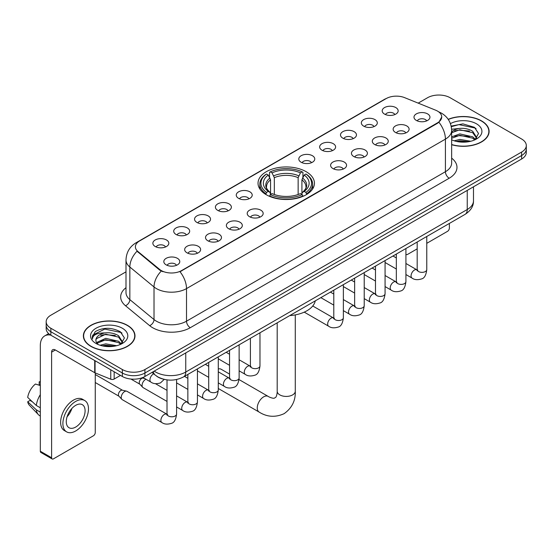 <?xml version="1.0" encoding="UTF-8"?>
<svg xmlns="http://www.w3.org/2000/svg" width="554" height="554" viewBox="0 0 554 554"><rect width="100%" height="100%" fill="white"/><g stroke="black" fill="none" stroke-linecap="round" stroke-linejoin="round"><path stroke-width="0.83" d="M306.182 171.712A28.206 16.288 0 0 0 275.442 168.181A28.206 16.288 0 0 0 258.032 183.229A28.206 16.288 0 0 0 266.294 194.745A28.206 16.288 0 0 0 297.027 198.277A28.206 16.288 0 0 0 314.443 183.229A28.206 16.288 0 0 0 306.182 171.712M363.68 126.132A7.985 4.612 180 0 1 362.101 124.83A7.985 4.612 180 0 1 364.74 119.096A7.985 4.612 180 0 1 374.975 119.616A7.985 4.612 180 0 1 376.554 124.83A7.985 4.612 180 0 1 363.68 126.132M373.998 126.61A4.792 2.763 0 0 0 372.717 125.259A4.792 2.763 0 0 0 367.994 124.56A4.792 2.763 0 0 0 364.657 126.61M342.836 138.168A7.985 4.612 180 0 1 341.25 136.866A7.985 4.612 180 0 1 343.896 131.139A7.985 4.612 180 0 1 354.124 131.651A7.985 4.612 180 0 1 355.71 136.866A7.985 4.612 180 0 1 342.836 138.168M353.154 138.645A4.792 2.763 0 0 0 351.866 137.302A4.792 2.763 0 0 0 347.15 136.596A4.792 2.763 0 0 0 343.805 138.645M321.985 150.203A7.985 4.612 180 0 1 320.406 148.901A7.985 4.612 180 0 1 323.044 143.174A7.985 4.612 180 0 1 333.279 143.687A7.985 4.612 180 0 1 334.858 148.901A7.985 4.612 180 0 1 321.985 150.203M332.303 150.681A4.792 2.763 0 0 0 331.015 149.338A4.792 2.763 0 0 0 326.299 148.631A4.792 2.763 0 0 0 322.961 150.681M301.141 162.239A7.985 4.612 180 0 1 299.555 160.937A7.985 4.612 180 0 1 302.2 155.21A7.985 4.612 180 0 1 312.428 155.722A7.985 4.612 180 0 1 314.014 160.937A7.985 4.612 180 0 1 301.141 162.239M311.459 162.717A4.792 2.763 0 0 0 310.171 161.373A4.792 2.763 0 0 0 305.455 160.674A4.792 2.763 0 0 0 302.11 162.717M238.594 198.353A7.985 4.612 180 0 1 237.008 197.044A7.985 4.612 180 0 1 239.653 191.317A7.985 4.612 180 0 1 249.882 191.829A7.985 4.612 180 0 1 251.468 197.044A7.985 4.612 180 0 1 238.594 198.353M248.912 198.831A4.792 2.763 0 0 0 247.624 197.48A4.792 2.763 0 0 0 242.908 196.781A4.792 2.763 0 0 0 239.563 198.831M217.75 210.388A7.985 4.612 180 0 1 216.164 209.087A7.985 4.612 180 0 1 218.809 203.353A7.985 4.612 180 0 1 229.037 203.872A7.985 4.612 180 0 1 230.623 209.087A7.985 4.612 180 0 1 217.75 210.388M228.061 210.866A4.792 2.763 0 0 0 226.78 209.516A4.792 2.763 0 0 0 222.057 208.816A4.792 2.763 0 0 0 218.719 210.866M196.899 222.424A7.985 4.612 180 0 1 195.313 221.122A7.985 4.612 180 0 1 197.958 215.388A7.985 4.612 180 0 1 208.186 215.908A7.985 4.612 180 0 1 209.772 221.122A7.985 4.612 180 0 1 196.899 222.424M207.217 222.902A4.792 2.763 0 0 0 205.929 221.552A4.792 2.763 0 0 0 201.213 220.852A4.792 2.763 0 0 0 197.868 222.902M176.047 234.46A7.985 4.612 180 0 1 174.468 233.158A7.985 4.612 180 0 1 177.114 227.431A7.985 4.612 180 0 1 187.342 227.943A7.985 4.612 180 0 1 188.921 233.158A7.985 4.612 180 0 1 176.047 234.46M186.366 234.938A4.792 2.763 0 0 0 185.084 233.594A4.792 2.763 0 0 0 180.362 232.888A4.792 2.763 0 0 0 177.024 234.938M155.203 246.495A7.985 4.612 180 0 1 153.617 245.193A7.985 4.612 180 0 1 156.263 239.466A7.985 4.612 180 0 1 166.491 239.979A7.985 4.612 180 0 1 168.077 245.193A7.985 4.612 180 0 1 155.203 246.495M165.521 246.973A4.792 2.763 0 0 0 164.233 245.63A4.792 2.763 0 0 0 159.517 244.923A4.792 2.763 0 0 0 156.173 246.973M384.531 114.096A7.985 4.612 180 0 1 382.946 112.794A7.985 4.612 180 0 1 385.591 107.06A7.985 4.612 180 0 1 395.819 107.58A7.985 4.612 180 0 1 397.405 112.794A7.985 4.612 180 0 1 384.531 114.096M394.85 114.574A4.792 2.763 0 0 0 393.562 113.224A4.792 2.763 0 0 0 388.846 112.524A4.792 2.763 0 0 0 385.501 114.574M395.48 132.454A7.985 4.612 180 0 1 393.901 131.153A7.985 4.612 180 0 1 396.539 125.419A7.985 4.612 180 0 1 406.774 125.938A7.985 4.612 180 0 1 408.353 131.153A7.985 4.612 180 0 1 395.48 132.454M405.798 132.932A4.792 2.763 0 0 0 404.51 131.582A4.792 2.763 0 0 0 399.794 130.882A4.792 2.763 0 0 0 396.456 132.932M374.636 144.49A7.985 4.612 180 0 1 373.05 143.188A7.985 4.612 180 0 1 375.695 137.461A7.985 4.612 180 0 1 385.923 137.974A7.985 4.612 180 0 1 387.509 143.188A7.985 4.612 180 0 1 374.636 144.49M384.954 144.968A4.792 2.763 0 0 0 383.666 143.625A4.792 2.763 0 0 0 378.95 142.918A4.792 2.763 0 0 0 375.605 144.968M353.784 156.526A7.985 4.612 180 0 1 352.199 155.224A7.985 4.612 180 0 1 354.844 149.497A7.985 4.612 180 0 1 365.072 150.009A7.985 4.612 180 0 1 366.658 155.224A7.985 4.612 180 0 1 353.784 156.526M364.103 157.004A4.792 2.763 0 0 0 362.815 155.66A4.792 2.763 0 0 0 358.099 154.954A4.792 2.763 0 0 0 354.761 157.004M332.94 168.561A7.985 4.612 180 0 1 331.354 167.26A7.985 4.612 180 0 1 334 161.533A7.985 4.612 180 0 1 344.228 162.045A7.985 4.612 180 0 1 345.814 167.26A7.985 4.612 180 0 1 332.94 168.561M343.251 169.039A4.792 2.763 0 0 0 341.97 167.696A4.792 2.763 0 0 0 337.248 166.996A4.792 2.763 0 0 0 333.91 169.039M249.542 216.711A7.985 4.612 180 0 1 247.963 215.409A7.985 4.612 180 0 1 250.609 209.675A7.985 4.612 180 0 1 260.837 210.195A7.985 4.612 180 0 1 262.416 215.409A7.985 4.612 180 0 1 249.542 216.711M259.861 217.189A4.792 2.763 0 0 0 258.579 215.838A4.792 2.763 0 0 0 253.857 215.139A4.792 2.763 0 0 0 250.519 217.189M228.698 228.747A7.985 4.612 180 0 1 227.112 227.445A7.985 4.612 180 0 1 229.758 221.711A7.985 4.612 180 0 1 239.986 222.23A7.985 4.612 180 0 1 241.572 227.445A7.985 4.612 180 0 1 228.698 228.747M239.016 229.224A4.792 2.763 0 0 0 237.728 227.874A4.792 2.763 0 0 0 233.012 227.175A4.792 2.763 0 0 0 229.668 229.224M207.847 240.782A7.985 4.612 180 0 1 206.268 239.48A7.985 4.612 180 0 1 208.906 233.753A7.985 4.612 180 0 1 219.142 234.266A7.985 4.612 180 0 1 220.721 239.48A7.985 4.612 180 0 1 207.847 240.782M218.165 241.26A4.792 2.763 0 0 0 216.884 239.917A4.792 2.763 0 0 0 212.161 239.21A4.792 2.763 0 0 0 208.823 241.26M187.003 252.818A7.985 4.612 180 0 1 185.417 251.516A7.985 4.612 180 0 1 188.062 245.789A7.985 4.612 180 0 1 198.29 246.301A7.985 4.612 180 0 1 199.876 251.516A7.985 4.612 180 0 1 187.003 252.818M197.321 253.296A4.792 2.763 0 0 0 196.033 251.952A4.792 2.763 0 0 0 191.317 251.246A4.792 2.763 0 0 0 187.972 253.296M166.152 264.854A7.985 4.612 180 0 1 164.566 263.552A7.985 4.612 180 0 1 167.211 257.825A7.985 4.612 180 0 1 177.439 258.337A7.985 4.612 180 0 1 179.025 263.552A7.985 4.612 180 0 1 166.152 264.854M176.47 265.331A4.792 2.763 0 0 0 175.182 263.988A4.792 2.763 0 0 0 170.466 263.288A4.792 2.763 0 0 0 167.128 265.331M416.331 120.419A7.985 4.612 180 0 1 414.745 119.117A7.985 4.612 180 0 1 417.391 113.383A7.985 4.612 180 0 1 427.619 113.902A7.985 4.612 180 0 1 429.205 119.117A7.985 4.612 180 0 1 416.331 120.419M426.649 120.897A4.792 2.763 0 0 0 425.361 119.546A4.792 2.763 0 0 0 420.645 118.847A4.792 2.763 0 0 0 417.3 120.897M435.596 110.17A14.369 8.296 180 0 1 437.515 111.098A14.369 8.296 180 0 1 441.725 116.963A14.369 8.296 180 0 1 437.515 122.829L181.622 270.567A14.369 8.296 180 0 1 159.69 269.459L137.994 251.571A14.369 8.296 180 0 1 135.391 246.814A14.369 8.296 180 0 1 139.601 240.948L386.207 98.57A14.369 8.296 180 0 1 404.614 97.642L435.596 110.17M162.904 379.04A15.969 9.217 180 0 1 156.457 376.021M451.655 144.712A25.809 14.903 0 0 0 489.106 131.409A25.809 14.903 0 0 0 481.544 120.876A25.809 14.903 0 0 0 448.2 119.325M127.427 325.323A25.809 14.903 0 0 0 99.298 322.089A25.809 14.903 0 0 0 83.37 335.856A25.809 14.903 0 0 0 90.925 346.395A25.809 14.903 0 0 0 119.055 349.629A25.809 14.903 0 0 0 134.989 335.856A25.809 14.903 0 0 0 127.427 325.323M83.633 337.199A25.809 14.903 0 0 0 83.543 337.594M441.725 116.963L438.906 122.247L437.515 123.258L180.002 271.723A18.628 10.755 60 0 1 186.511 288.599A21.287 12.292 180 0 1 156.408 288.599A21.287 12.292 180 0 1 154.019 286.958L129.844 267.028A21.287 12.292 180 0 1 125.993 259.978L125.993 292.567A21.287 12.292 0 0 0 129.844 299.617L154.019 319.554A21.287 12.292 0 0 0 156.408 321.195A21.287 12.292 0 0 0 186.511 321.195L445.416 171.712A21.287 12.292 0 0 0 451.655 163.021L451.655 130.432A21.287 12.292 180 0 1 445.416 139.123A18.628 10.755 -120 0 0 438.906 122.247M125.993 271.834L50.85 315.219A15.969 9.217 0 0 0 46.176 321.736L46.176 328.688A15.969 9.217 0 0 0 50.85 335.205L122.351 376.485L122.351 373.008A15.969 9.217 0 0 0 144.926 373.008L521.626 155.529A15.969 9.217 0 0 0 526.3 149.012A15.969 9.217 0 0 1 521.626 155.529L144.926 373.008A15.969 9.217 0 0 1 122.351 373.008L50.85 331.728L122.351 373.008L122.351 369.532A15.969 9.217 0 0 0 144.926 369.532L521.626 152.052A15.969 9.217 0 0 0 526.3 145.536A15.969 9.217 0 0 0 521.626 139.012L450.125 97.733A15.969 9.217 0 0 0 427.543 97.733L418.194 103.134M46.176 325.212A15.969 9.217 0 0 0 50.85 331.728A15.969 9.217 0 0 1 46.176 325.212M162.918 271.723L159.69 270.089L137.025 251.218A18.628 12.458 129.5 0 0 129.844 267.028L129.844 299.617A5.325 3.559 -50.5 0 1 125.488 305.725A26.613 15.36 180 0 1 125.993 287.692M46.176 321.736A15.969 9.217 0 0 0 50.85 328.252L122.351 369.532M134.816 337.594A25.809 14.903 0 0 0 134.726 337.199M488.933 133.147A25.809 14.903 0 0 0 488.843 132.752M122.351 376.485A15.969 9.217 0 0 0 144.926 376.485L521.626 159.005A15.969 9.217 0 0 0 526.3 152.488L526.3 145.536M451.655 144.539A25.546 14.75 0 0 0 488.843 131.409A25.546 14.75 0 0 0 481.357 120.98A25.546 14.75 0 0 0 448.297 119.47M454.211 140.799L459.848 139.421L470.789 141.256M456.42 141.409L459.848 140.799L468.497 141.741M451.655 136.886L459.848 133.902L472.701 136.81L475.443 139.421M451.655 138.265L459.848 135.28L472.701 138.188L474.73 139.899M451.621 129.241L459.107 128.466A13.303 7.68 0 0 0 451.655 132.039M459.107 128.466C464.217 127.932 468.746 128.874 472.701 131.291L476.599 137.42L476.502 138.438M451.655 132.752L459.848 129.761L472.701 132.669L476.558 138.112M451.655 139.532L452.223 140.058M451.655 139.809A18.628 10.755 0 0 0 476.468 139.012A18.628 10.755 0 0 0 476.468 123.805A18.628 10.755 0 0 0 450.43 123.632M474.951 139.802L478.531 133.5L474.446 127.309L462.929 123.867L451.171 126.104M451.295 126.7L458.906 124.622L475.29 128.071L476.087 128.625M454.786 130.903L458.906 130.142L469.439 131.028M454.786 136.423L458.906 135.654L469.439 136.547M456.773 141.485L458.906 141.173L468.296 141.769M405.916 254.154A2.659 1.537 120 0 0 406.269 254.515A2.659 1.537 120 0 0 407.599 254.383L417.183 248.85M426.767 243.324L447.487 231.357A2.659 1.537 120 0 0 449.37 228.096L449.37 223.442M91.112 346.285A25.546 14.75 0 0 0 118.958 349.484A25.546 14.75 0 0 0 134.726 335.856A25.546 14.75 0 0 0 127.24 325.427A25.546 14.75 0 0 0 99.401 322.234A25.546 14.75 0 0 0 83.633 335.856A25.546 14.75 0 0 0 91.112 346.285M100.094 345.246L105.738 343.868L116.672 345.703M102.303 345.855L105.738 345.246L114.38 346.188M96.507 342.545L105.738 338.349L118.584 341.257L121.326 343.868M96.964 343.3L105.738 339.727L118.584 342.635L120.613 344.346M120.834 344.249L124.415 337.947L120.329 331.756C111.576 327.234 103.224 327.185 95.281 331.604L92.213 337.22L92.504 339.02C92.677 334.976 96.839 332.94 104.997 332.912A13.303 7.68 0 0 0 95.877 340.204A13.303 7.68 0 0 0 96.521 342.566L98.106 344.505M104.997 332.912C110.101 332.379 114.63 333.321 118.584 335.738L122.482 341.866L122.392 342.884M95.877 340.357L96.327 338.723L105.738 334.207L118.584 337.116L122.441 342.559M122.351 328.252A18.628 10.755 0 0 0 96.008 328.252A18.628 10.755 0 0 0 96.008 343.466A18.628 10.755 0 0 0 122.351 343.459A18.628 10.755 0 0 0 122.351 328.252M92.213 337.344L92.795 335.073L104.789 329.069L121.174 332.518L121.97 333.072M100.676 335.35L104.789 334.588L115.322 335.475M100.676 340.869L104.789 340.101L115.322 340.994M102.656 345.931L104.789 345.62L114.179 346.215M265.781 194.44L266.543 192.425A25.332 14.626 0 0 1 266.543 174.032L268.281 175.036A22.887 13.213 0 0 0 268.281 191.421L270.006 192.397L270.56 194.454M270.56 193.616L270.56 179.856L268.281 175.036M269.549 177.218L269.549 172.287L270.304 171.858A25.332 14.626 0 0 1 302.165 171.858L300.427 172.862A22.887 13.213 0 0 0 272.049 172.862L274.32 177.682L274.32 194.509M298.149 194.509L298.149 177.682L300.427 172.862M289.756 315.593A29.272 16.897 0 0 0 315.295 300.85M269.549 195.908A26.398 15.242 0 0 0 302.927 195.908L302.165 194.599A25.332 14.626 0 0 1 270.304 194.599L269.549 196.358M302.927 196.358L302.927 195.908M266.543 174.032L265.781 174.462A26.398 15.242 0 0 0 259.84 184.101A26.398 15.242 0 0 0 265.781 193.734M302.165 171.858L302.927 172.287L302.927 177.218M270.304 194.599L272.049 193.595A22.887 13.213 0 0 0 300.427 193.595L302.165 194.599M268.281 191.421L266.543 192.425M272.049 172.862L270.304 171.858M270.006 178A20.47 11.821 0 0 0 270.006 192.397L270.103 192.46C267.194 189.648 266.003 187.744 266.543 186.733A19.688 11.371 0 0 1 270.56 179.856M306.687 193.734A26.398 15.242 0 0 0 312.636 184.101A26.398 15.242 0 0 0 306.687 174.462L305.933 174.032A25.332 14.626 0 0 1 305.933 192.425L306.687 194.44M305.933 192.425L304.188 191.421A22.887 13.213 0 0 0 304.188 175.036L305.933 174.032M304.188 175.036L301.916 179.856L301.916 193.616L302.47 192.397L304.188 191.421M301.916 179.856A19.688 11.371 0 0 1 305.926 186.733C306.466 187.751 305.282 189.655 302.373 192.46L302.47 192.397A20.47 11.821 0 0 0 302.47 178M301.916 194.454L301.916 193.616M229.55 374.095L221.143 369.241A9.044 5.221 120 0 0 218.283 368.985M167.01 401.415L143.064 387.592A4.792 2.763 -60 0 1 142.676 387.281A4.792 2.763 -60 0 1 142.066 385.397A4.792 2.763 -60 0 1 145.453 379.532A4.792 2.763 -60 0 1 146.021 379.261M142.676 387.281L139.684 384.04A3.462 1.994 -60 0 1 139.248 382.682A3.462 1.994 -60 0 1 141.692 378.444A3.462 1.994 -60 0 1 143.091 378.147L144.726 378.514M176.588 379.525L176.588 414.032C175.93 419.593 174.205 422.702 171.421 423.353C167.467 424.579 164.282 424.302 161.879 422.529L122.212 399.628A4.792 2.763 -60 0 1 121.825 399.316A4.792 2.763 -60 0 1 121.222 397.433A4.792 2.763 -60 0 1 124.608 391.567A4.792 2.763 -60 0 1 126.541 391.152A4.792 2.763 -60 0 1 127.005 391.332L167.64 414.614M121.825 399.316L118.833 396.075A3.462 1.994 -60 0 1 118.397 394.718A3.462 1.994 -60 0 1 120.841 390.48A3.462 1.994 -60 0 1 122.24 390.182L126.541 391.152M114.166 371.762L114.166 379.04L120.467 375.404M50.67 335.101A21.287 12.292 -120 0 0 44.722 335.89A21.287 12.292 -120 0 0 40.31 345.634L40.31 451.226L51.605 457.749L51.605 352.157A5.325 3.075 60 0 1 52.706 349.719A5.325 3.075 60 0 1 55.365 349.983L94.713 372.697L94.713 360.529M51.605 457.749A2.659 1.537 120 0 0 52.152 458.961L40.864 452.445A2.659 1.537 -60 0 1 40.31 451.226M52.152 458.961A2.659 1.537 120 0 0 53.482 458.83L93.37 435.804A2.659 1.537 120 0 0 95.253 432.542L95.253 372.946M114.166 379.04A2.659 1.537 180 0 1 110.758 379.213L95.066 372.87A2.659 1.537 180 0 1 94.713 372.697M75.683 427.065A13.303 7.68 120 0 0 84.381 415.341A13.303 7.68 120 0 0 82.338 404.683A13.303 7.68 120 0 0 75.683 405.341A13.303 7.68 120 0 0 66.992 417.065A13.303 7.68 120 0 0 69.035 427.73A13.303 7.68 120 0 0 75.683 427.065M67.089 416.753A13.303 7.68 120 0 0 71.868 408.485M40.31 382.212L39.182 381.872L39.182 384.545L40.31 385.196M84.734 400.535L82.477 399.233A18.095 10.45 120 0 0 73.426 400.126A18.095 10.45 120 0 0 61.605 416.075A18.095 10.45 120 0 0 64.382 430.569L66.639 431.878A18.095 10.45 120 0 0 75.683 430.977A18.095 10.45 120 0 0 87.504 415.036A18.095 10.45 120 0 0 84.734 400.535A18.095 10.45 120 0 0 75.683 401.428A18.095 10.45 120 0 0 63.862 417.377A18.095 10.45 120 0 0 66.639 431.878M40.31 394.656A17.562 10.138 120 0 0 36.315 405.473L27.7 397.412A13.836 7.991 120 0 1 35.421 384.04L40.31 385.529M40.31 407.786L36.315 405.473M32.361 401.775L30.013 400.424L27.7 401.761L36.315 409.821L40.31 412.128M36.315 409.821A17.562 10.138 120 0 0 38.482 414.724A17.562 10.138 120 0 0 39.812 415.77L40.31 416.061M40.31 381.554A13.836 7.991 120 0 0 39.182 381.872M27.7 401.761A13.836 7.991 120 0 0 29.334 405.203L38.482 414.724M137.994 251.571L137.994 252.202M159.69 269.459L159.69 270.089M181.622 270.567L181.622 270.996M437.515 122.829L437.515 123.258M190.278 327.712A5.325 3.075 60 0 1 186.511 321.195L186.511 288.599L445.416 139.123L445.416 171.712A5.325 3.075 60 0 0 449.183 178.236L190.278 327.712A26.613 15.36 180 0 1 152.641 327.712A26.613 15.36 180 0 1 149.663 325.662L125.488 305.725M451.655 130.432C451.295 122.78 447.93 117.039 441.559 113.217L438.872 111.908A18.628 8.726 112 0 0 438.623 111.811M138.015 242.036A18.628 10.755 -120 0 0 136.09 242.763C129.719 246.585 126.354 252.319 125.993 259.978M136.09 242.763L384.642 99.256A18.628 10.755 60 0 1 386.055 98.66M161.276 271.079A18.628 12.458 129.5 0 0 154.019 286.958L154.019 319.554A5.325 3.559 -50.5 0 1 149.663 325.662M451.655 158.153A26.613 15.36 180 0 1 449.183 178.236M144.926 369.532L144.926 376.485M521.626 152.052L521.626 159.005M50.85 328.252L50.85 335.205M154.227 371.118A21.287 12.292 0 0 0 155.653 372.032A21.287 12.292 0 0 0 185.756 372.032L467.244 209.516A21.287 12.292 0 0 0 473.483 200.825C473.635 206.109 470.824 210.631 465.041 214.391L183.554 376.907A10.644 6.142 60 0 0 185.756 372.032L185.756 352.912M467.244 190.396L467.244 209.516A10.644 6.142 60 0 1 465.041 214.391M153.361 371.616A10.644 7.119 129.5 0 0 155.217 375.079L151.983 372.413M295.282 314.887L295.282 391.2A9.044 5.221 180 0 1 292.637 394.891A9.044 5.221 180 0 1 279.839 394.891A9.044 5.221 180 0 1 277.187 391.2C277.325 391.858 276.952 395.653 275.802 397.294L274.147 398.25C272.152 398.423 268.683 396.851 268.178 396.401L239.037 379.573M295.282 391.2C295.67 400.563 291.958 408.049 284.147 413.651C275.393 417.612 267.056 417.086 259.133 412.072A9.044 5.221 -60 0 1 257.748 404.822A9.044 5.221 -60 0 1 263.656 396.844A9.044 5.221 -60 0 1 268.178 396.401M298.149 177.682A19.688 11.371 0 0 0 274.32 177.682M298.71 175.826A20.47 11.821 0 0 0 273.766 175.826M426.767 236.489L426.767 269.597A4.792 2.763 180 0 1 425.14 271.668A4.792 2.763 180 0 1 418.589 271.55A4.792 2.763 180 0 1 417.183 269.597L417.03 270.629L417.46 270.276M426.767 269.597C426.109 275.158 424.385 278.26 421.594 278.911C417.64 280.137 414.461 279.86 412.051 278.087A4.792 2.763 -60 0 1 411.317 274.251A4.792 2.763 -60 0 1 414.447 270.027A4.792 2.763 -60 0 1 414.662 269.916A4.792 2.763 -60 0 1 416.843 269.791L417.813 270.172M405.916 248.524L405.916 281.633A4.792 2.763 180 0 1 404.295 283.703A4.792 2.763 180 0 1 397.737 283.586A4.792 2.763 180 0 1 396.339 281.633L396.186 282.665L396.609 282.311M405.916 281.633C405.258 287.194 403.541 290.296 400.75 290.954C396.796 292.173 393.61 291.903 391.207 290.123A4.792 2.763 -60 0 1 390.473 286.286A4.792 2.763 -60 0 1 393.603 282.062A4.792 2.763 -60 0 1 393.811 281.951A4.792 2.763 -60 0 1 395.992 281.827L396.969 282.215M385.072 260.567L385.072 293.668A4.792 2.763 180 0 1 383.444 295.739A4.792 2.763 180 0 1 376.893 295.621A4.792 2.763 180 0 1 375.487 293.668L375.335 294.7L375.764 294.347M385.072 293.668C384.414 299.229 382.689 302.339 379.899 302.99C375.944 304.208 372.766 303.938 370.356 302.159A4.792 2.763 -60 0 1 369.622 298.322A4.792 2.763 -60 0 1 372.752 294.105A4.792 2.763 -60 0 1 372.967 293.987A4.792 2.763 -60 0 1 375.148 293.862L376.118 294.25M364.22 272.603L364.22 305.704A4.792 2.763 180 0 1 362.6 307.775A4.792 2.763 180 0 1 356.042 307.657A4.792 2.763 180 0 1 354.643 305.704L354.484 306.736L354.913 306.383M364.22 305.704C363.562 311.265 361.838 314.374 359.054 315.025C355.093 316.251 351.915 315.974 349.512 314.194A4.792 2.763 -60 0 1 348.778 310.358A4.792 2.763 -60 0 1 351.901 306.14A4.792 2.763 -60 0 1 352.115 306.023A4.792 2.763 -60 0 1 354.297 305.898L355.273 306.286M343.369 284.638L343.369 317.74A4.792 2.763 180 0 1 341.749 319.817A4.792 2.763 180 0 1 335.198 319.693A4.792 2.763 180 0 1 333.792 317.74L333.64 318.772L334.069 318.418M343.369 317.74C342.718 323.301 340.994 326.41 338.203 327.061C334.249 328.287 331.07 328.01 328.661 326.237A4.792 2.763 -60 0 1 327.926 322.393A4.792 2.763 -60 0 1 331.057 318.176A4.792 2.763 -60 0 1 331.271 318.058A4.792 2.763 -60 0 1 333.453 317.941L334.422 318.321M259.978 332.781L259.978 365.889A4.792 2.763 180 0 1 258.358 367.96A4.792 2.763 180 0 1 251.8 367.842A4.792 2.763 180 0 1 250.401 365.889L250.249 366.921L250.678 366.568M259.978 365.889C259.32 371.45 257.603 374.552 254.812 375.203C250.858 376.429 247.673 376.152 245.27 374.379A4.792 2.763 -60 0 1 244.536 370.543A4.792 2.763 -60 0 1 247.666 366.319A4.792 2.763 -60 0 1 247.873 366.208A4.792 2.763 -60 0 1 250.062 366.083L251.031 366.464M239.134 344.817L239.134 377.925A4.792 2.763 180 0 1 237.507 379.996A4.792 2.763 180 0 1 230.956 379.878A4.792 2.763 180 0 1 229.55 377.925L229.398 378.957L229.827 378.604M239.134 377.925C238.476 383.486 236.752 386.588 233.961 387.246C230.007 388.465 226.828 388.195 224.418 386.415A4.792 2.763 -60 0 1 223.684 382.579A4.792 2.763 -60 0 1 226.815 378.354A4.792 2.763 -60 0 1 227.029 378.244A4.792 2.763 -60 0 1 229.211 378.119L230.18 378.507M218.283 356.859L218.283 389.961A4.792 2.763 180 0 1 216.662 392.031A4.792 2.763 180 0 1 210.104 391.913A4.792 2.763 180 0 1 208.706 389.961L208.553 390.992L208.976 390.639M218.283 389.961C217.625 395.521 215.908 398.631 213.117 399.282C209.163 400.5 205.977 400.23 203.574 398.451A4.792 2.763 -60 0 1 202.84 394.614A4.792 2.763 -60 0 1 205.97 390.397A4.792 2.763 -60 0 1 206.178 390.279A4.792 2.763 -60 0 1 208.359 390.154L209.336 390.542M197.439 368.895L197.439 401.996A4.792 2.763 180 0 1 195.811 404.067A4.792 2.763 180 0 1 189.26 403.949A4.792 2.763 180 0 1 187.854 401.996L187.702 403.028L188.131 402.675M197.439 401.996C196.781 407.557 195.056 410.666 192.266 411.317C188.312 412.543 185.133 412.266 182.723 410.486A4.792 2.763 -60 0 1 181.989 406.65A4.792 2.763 -60 0 1 185.119 402.433A4.792 2.763 -60 0 1 185.334 402.315A4.792 2.763 -60 0 1 187.515 402.19L188.485 402.578M176.588 414.032A4.792 2.763 180 0 1 174.967 416.109A4.792 2.763 180 0 1 168.409 415.985A4.792 2.763 180 0 1 167.01 414.032L166.858 415.064L167.28 414.711M161.879 422.529A4.792 2.763 -60 0 1 161.145 418.685A4.792 2.763 -60 0 1 164.275 414.468A4.792 2.763 -60 0 1 164.483 414.35A4.792 2.763 -60 0 1 166.664 414.233M142.918 377.468L150.923 382.094A4.792 2.763 -60 0 1 150.189 378.257A4.792 2.763 -60 0 1 153.32 374.033A4.792 2.763 -60 0 1 153.534 373.915A4.792 2.763 -60 0 1 153.707 373.832M51.605 352.157L55.365 349.983M95.066 360.737L95.066 372.87M110.758 379.213L110.758 369.795M384.642 99.256L388.056 97.67M183.554 376.907C174.988 381.207 166.422 381.207 157.855 376.907L155.217 375.079M473.483 200.825L473.483 186.802M488.843 133.549L488.843 131.409M406.269 254.515L405.916 254.314M134.726 337.995L134.726 335.856M83.633 337.995L83.633 335.856M259.133 412.072L218.283 388.486M259.84 188.969L259.84 184.101M312.636 188.969L312.636 184.101M277.187 322.85L277.187 391.2M412.051 278.087L405.916 274.542M396.339 269.015L385.072 262.506M417.183 242.022L417.183 269.597M416.843 269.791L405.916 263.482M396.339 257.949L392.966 256.003M391.207 290.123L385.072 286.577M375.487 281.051L364.22 274.542M396.339 254.057L396.339 281.633M395.992 281.827L385.072 275.518M375.487 269.992L372.115 268.039M370.356 302.159L364.22 298.62M354.643 293.087L343.369 286.577M375.487 266.093L375.487 293.668M375.148 293.862L364.22 287.554M354.643 282.028L351.271 280.075M349.512 314.194L343.369 310.656M333.792 305.122L320.842 297.643M354.643 278.129L354.643 305.704M354.297 305.898L343.369 299.589M333.792 294.063L330.419 292.117M328.661 326.237L304.243 312.137M333.792 290.164L333.792 317.74M333.453 317.941L312.747 305.981M245.27 374.379L239.134 370.834M229.55 365.308L218.283 358.798M250.401 338.314L250.401 365.889M250.062 366.083L239.134 359.775M229.55 354.241L226.177 352.296M224.418 386.415L218.283 382.869M208.706 377.343L197.439 370.834M229.55 350.35L229.55 377.925M229.211 378.119L218.283 371.81M208.706 366.284L205.333 364.331M203.574 398.451L197.439 394.912M187.854 389.379L176.588 382.869M208.706 362.385L208.706 389.961M208.359 390.154L197.439 383.846M187.854 378.32L184.482 376.367M182.723 410.486L176.588 406.948M130.938 379.054L139.809 384.178M187.854 374.421L187.854 401.996M187.515 402.19L176.588 395.881M167.01 390.355L155.445 383.68M142.392 377.676L143.271 378.181M95.253 382.523L118.958 396.214M167.01 379.892L167.01 414.032M95.253 374.539L122.42 390.217M150.923 382.094C153.285 383.86 156.463 384.137 160.466 382.918L164.219 379.386M44.722 335.89L48.648 333.619"/></g></svg>
